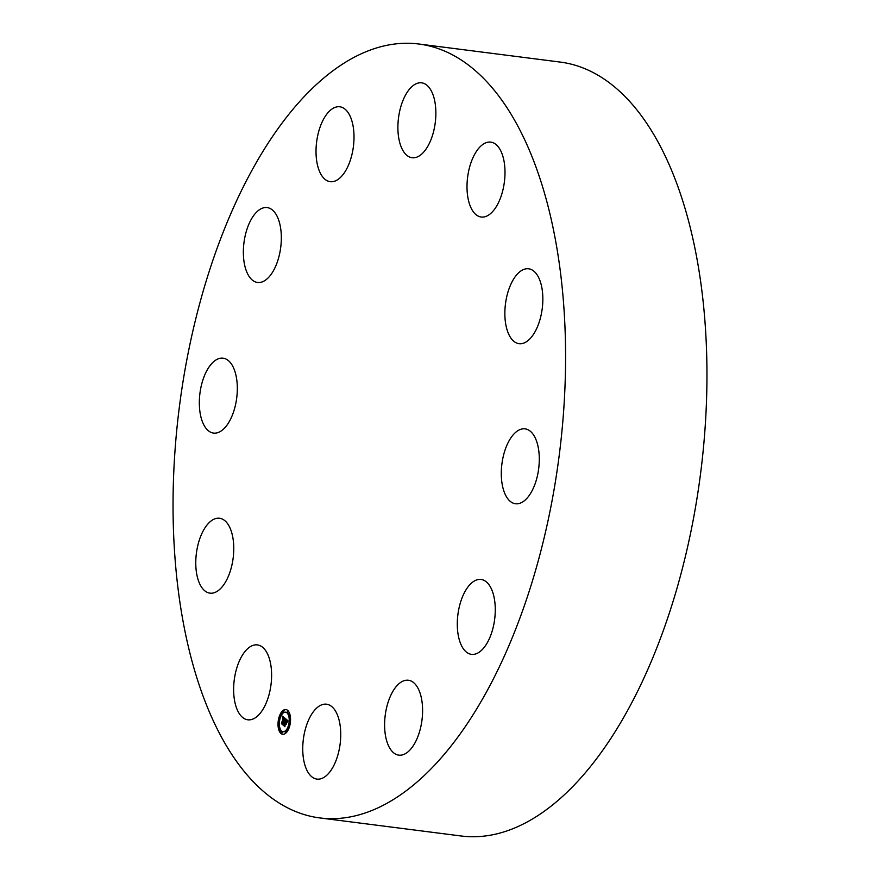 <?xml version="1.0" encoding="UTF-8"?>
<svg xmlns="http://www.w3.org/2000/svg" width="880" height="880" viewBox="0 0 880 880"><rect width="100%" height="100%" fill="white"/><g stroke="black" fill="none" stroke-linecap="round" stroke-linejoin="round"><path stroke-width="1.32" d="M220.044 518.331A37.752 18.535 97.3 0 1 233.09 558.558A37.752 18.535 97.3 0 1 209.979 593.153A37.752 18.535 97.3 0 1 209.495 593.076A37.752 18.535 97.3 0 1 196.449 552.849A37.752 18.535 97.3 0 1 219.549 518.254A37.752 18.535 97.3 0 1 220.044 518.331M490.556 213.62A37.752 18.535 97.3 0 1 481.217 217.03A37.752 18.535 97.3 0 1 467.005 186.505A37.752 18.535 97.3 0 1 481.448 145.53A37.752 18.535 97.3 0 1 490.787 142.131A37.752 18.535 97.3 0 1 504.999 172.656A37.752 18.535 97.3 0 1 490.556 213.62M308.572 720.049A37.752 18.535 97.3 0 1 326.524 704.198A37.752 18.535 97.3 0 1 340.12 725.417A37.752 18.535 97.3 0 1 334.906 763.246A37.752 18.535 97.3 0 1 316.954 779.097A37.752 18.535 97.3 0 1 303.358 757.889A37.752 18.535 97.3 0 1 308.572 720.049M430.045 141.878A37.752 18.535 97.3 0 1 412.104 157.74A37.752 18.535 97.3 0 1 398.508 136.521A37.752 18.535 97.3 0 1 403.722 98.692A37.752 18.535 97.3 0 1 421.674 82.841A37.752 18.535 97.3 0 1 435.259 104.049A37.752 18.535 97.3 0 1 430.045 141.878M385.352 714.34A37.752 18.535 97.3 0 1 408.386 680.251A37.752 18.535 97.3 0 1 421.85 721.05A37.752 18.535 97.3 0 1 398.816 755.139A37.752 18.535 97.3 0 1 385.352 714.34M353.265 147.598A37.752 18.535 97.3 0 1 330.231 181.687A37.752 18.535 97.3 0 1 316.767 140.877A37.752 18.535 97.3 0 1 339.801 106.788A37.752 18.535 97.3 0 1 353.265 147.598M457.842 632.687A37.752 18.535 97.3 0 1 481.063 579.458A37.752 18.535 97.3 0 1 494.725 601.139A37.752 18.535 97.3 0 1 471.493 654.357A37.752 18.535 97.3 0 1 457.842 632.687M280.786 229.251A37.752 18.535 97.3 0 1 257.554 282.469A37.752 18.535 97.3 0 1 243.903 260.799A37.752 18.535 97.3 0 1 267.124 207.581A37.752 18.535 97.3 0 1 280.786 229.251M506.594 496.991A37.752 18.535 97.3 0 1 503.899 453.86A37.752 18.535 97.3 0 1 525.074 428.857A37.752 18.535 97.3 0 1 533.995 435.622A37.752 18.535 97.3 0 1 536.69 478.742A37.752 18.535 97.3 0 1 515.515 503.756A37.752 18.535 97.3 0 1 506.594 496.991M232.023 364.947A37.752 18.535 97.3 0 1 234.718 408.067A37.752 18.535 97.3 0 1 213.543 433.081A37.752 18.535 97.3 0 1 204.633 426.316A37.752 18.535 97.3 0 1 201.938 383.185A37.752 18.535 97.3 0 1 223.113 358.182A37.752 18.535 97.3 0 1 232.023 364.947M518.573 343.607A37.752 18.535 97.3 0 1 505.538 303.38A37.752 18.535 97.3 0 1 528.638 268.785A37.752 18.535 97.3 0 1 529.133 268.862A37.752 18.535 97.3 0 1 542.168 309.089A37.752 18.535 97.3 0 1 519.068 343.684A37.752 18.535 97.3 0 1 518.573 343.607M418.759 44L560.131 62.062A390.115 191.51 97.3 0 1 701.261 286.011A390.115 191.51 97.3 0 1 461.241 836L319.869 817.938A390.115 191.51 97.3 0 1 178.739 593.989A390.115 191.51 97.3 0 1 418.759 44A390.115 191.51 97.3 0 1 559.889 267.949A390.115 191.51 97.3 0 1 319.869 817.938M248.072 648.318A37.752 18.535 97.3 0 1 257.4 644.908A37.752 18.535 97.3 0 1 271.612 675.433A37.752 18.535 97.3 0 1 257.169 716.397A37.752 18.535 97.3 0 1 247.83 719.807A37.752 18.535 97.3 0 1 233.629 689.282A37.752 18.535 97.3 0 1 248.072 648.318M289.575 726.451A12.463 6.116 97.3 0 1 282.7 734.272A12.463 6.116 97.3 0 1 278.993 717.376A12.463 6.116 97.3 0 1 285.857 709.555A12.463 6.116 97.3 0 1 289.575 726.451M288.453 725.494A9.812 4.818 97.3 0 1 283.041 731.654A9.812 4.818 97.3 0 1 280.115 718.344A9.812 4.818 97.3 0 1 285.527 712.184A9.812 4.818 97.3 0 1 288.453 725.494M285.252 718.531L284.515 719.708L284.009 717.937L282.502 724.163L281.446 723.25L283.404 717.926L282.491 718.157L283.514 717.552L282.876 717.178L282.392 717.992L282.513 716.144L285.252 718.531M285.285 718.982L284.581 720.093L285.285 718.982M284.471 719.092L284.053 718.487L282.656 724.812L281.468 723.613L282.568 724.57L284.02 718.289L284.504 719.092M287.903 720.709L287.078 721.897L286.154 719.741L285.472 722.095L286.22 720.137L287.023 721.468L286.231 720.324L285.67 722.26L286.638 722.029L286.011 724.141L285.34 722.513L284.702 725.956L283.569 724.988L285.505 718.652L287.903 720.709M287.87 721.281L287.122 722.348L287.76 721.248M286.11 724.526L286.715 722.227L286.11 724.526M285.417 723.107L284.878 726.715L283.514 725.373L284.79 726.462L285.648 723.14M287.617 711.887L287.386 710.864L287.617 711.887M289.333 726.242L289.102 725.219L289.333 726.242M290.07 717.772L289.85 716.749L290.07 717.772M281.589 732.49L281.369 731.467L281.589 732.49M285.813 732.347L285.593 731.313L285.813 732.347M279.235 717.585L279.455 718.608L279.235 717.585M282.744 711.491L282.975 712.514L282.744 711.491M278.487 726.055L278.718 727.078L278.487 726.055M284.449 722.304L285.461 722.436L284.636 721.974M284.361 722.37L285.098 722.392M284.647 725.428L284.669 724.812M286.374 722.92L285.34 722.513M287.716 720.929L286.154 719.741M285.626 719.576L286.275 719.653M285.01 721.699L285.56 721.765M284.647 721.655L285.307 721.743M284.581 721.699L285.241 721.776M284.526 721.754L285.175 721.831M284.46 721.82L285.109 721.908M284.394 721.908L285.054 721.996M284.68 721.974L285.329 722.062M284.724 721.996L285.384 722.073M284.845 722.084L285.505 722.161M284.878 722.117L285.538 722.205M284.405 722.337L285.065 722.414M284.768 722.491L285.329 722.568M284.141 724.658L284.702 724.724M283.569 724.988L284.229 725.076M286.242 719.818L286.891 719.895M286.462 720.016L287.111 720.093M286.594 720.115L287.243 720.203M286.66 720.181L287.32 720.269M286.726 720.247L287.375 720.324M286.781 720.302L287.441 720.39M286.836 720.368L287.485 720.445M286.88 720.434L287.54 720.511M286.924 720.489L287.573 720.577M286.957 720.555L287.617 720.643M286.99 720.621L287.65 720.709M287.023 720.687L287.672 720.775M287.034 720.753L287.694 720.83M287.056 720.819L287.705 720.907M287.067 720.907L287.672 720.984M283.415 717.783L284.163 717.64L283.14 716.672M283.734 717.277L283.03 717.178M285.175 718.641L284.009 717.937M282.491 716.551L283.085 716.628M282.48 716.749L283.129 716.826M282.458 716.936L283.118 717.024M283.129 717.211L283.778 717.299M283.184 717.244L283.833 717.332M283.239 717.288L283.899 717.365M283.305 717.332L283.954 717.409M283.426 717.453L284.086 717.541M283.47 717.508L284.13 717.585M283.514 717.552L284.163 717.64M282.766 717.629L283.327 717.706M283.239 717.783L283.899 717.871M283.404 717.926L283.998 718.003M281.941 722.942L282.502 723.008M281.446 723.25L282.095 723.338M284.141 718.036L284.79 718.113M284.185 718.069L284.834 718.146M284.229 718.102L284.878 718.179M284.273 718.146L284.933 718.223M284.317 718.19L284.977 718.278M284.361 718.245L285.01 718.322M284.394 718.289L285.054 718.377M284.427 718.344L285.087 718.432M284.46 718.399L285.109 718.487M284.482 718.454L285.142 718.542M284.504 718.52L285.164 718.597M284.526 718.586L285.153 718.663M284.537 718.641L285.12 718.718M286.187 709.621A12.463 6.116 -82.7 0 0 283.151 711.018L284.042 712.129L282.975 712.514M282.777 711.403A12.463 6.116 -82.7 0 0 279.752 717.123M279.356 718.564A12.463 6.116 -82.7 0 0 278.707 725.67M278.839 727.1A12.463 6.116 -82.7 0 0 283.03 734.294M283.371 731.676A9.812 4.818 -82.7 0 0 283.69 731.742A9.812 4.818 -82.7 0 0 288.761 726.616M289.201 725.23A9.812 4.818 -82.7 0 0 289.773 718.267M289.564 716.925A9.812 4.818 -82.7 0 0 286.176 712.261A9.812 4.818 -82.7 0 0 285.846 712.25M287.199 712.371L288.266 711.975L287.386 710.864M289.861 725.351L289.102 725.219M289.652 718.245L290.51 718.245M281.171 732.963L282.249 732.578L281.369 731.467M286.055 732.897L285.395 732.82M286.44 732.512L285.593 731.313M280.456 717.299L279.653 717.112M278.718 727.078L279.653 726.99M283.69 731.742L283.041 731.654M286.176 712.261L285.527 712.184M289.465 726.792L288.915 726.726M280.016 718.685L279.455 718.608"/></g></svg>
